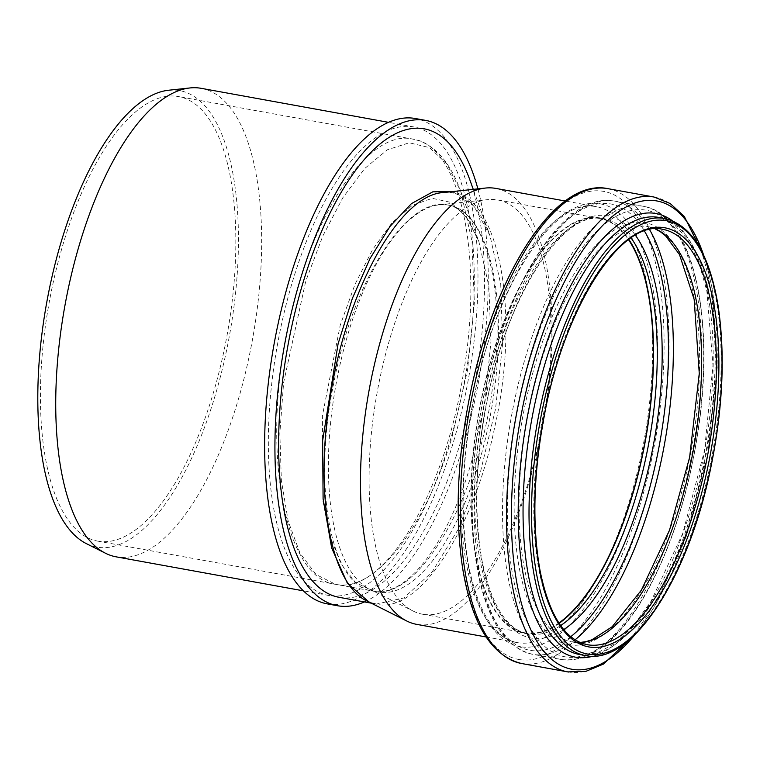 <?xml version="1.0" encoding="UTF-8"?>
<svg xmlns="http://www.w3.org/2000/svg" width="760" height="760" viewBox="0 0 760 760"><rect width="100%" height="100%" fill="white"/><g stroke="black" fill="none" stroke-linecap="round" stroke-linejoin="round"><path stroke-width="0.57" stroke-dasharray="3.8 2.85" d="M443.507 192.546C495.947 183.264 522.633 304.808 494.712 427.205C473.433 531.126 418.722 613.462 377.216 604.38L367.166 601.084M369.113 602.072L376.352 604.086L403.845 597.958L432.126 572.014L458.46 528.846L480.301 472.653L495.539 408.947L502.607 343.985L500.726 284.249L490.019 235.733L473.945 206.093L452.988 191.53M469.832 179.844A238.089 95.304 -79.7 0 1 458.489 448.913A238.089 95.304 -79.7 0 1 339.074 597.322M495.881 188.413A221.54 88.673 -79.7 0 1 543.714 421.315A221.54 88.673 -79.7 0 1 417.449 624.492A221.54 88.673 -79.7 0 1 416.717 624.369M471.855 460.465C449.074 541.69 407.037 597.977 373.226 591.147L355.556 582.549L341.116 564.053L330.04 536.456L322.962 501.306L322.401 415.767L340.195 325.318L354.967 284.43L372.628 249.517L392.188 222.575L412.462 205.2L432.307 198.332L450.632 202.321L466.421 216.942L478.828 241.395L488.861 286.245L490.95 341.344L485.022 401.346L471.855 460.465M373.226 591.147C416.746 601.683 476.872 501.676 492.043 391.248C507.347 295.127 486.77 209.893 448.21 205.076L447.545 204.962C407.094 195.776 353.181 280.231 333.877 382.574C312.075 486.219 330.609 586.406 372.58 591.033L373.226 591.147M336.272 584.431C374.528 592.325 425.03 528.931 452 437.133L467.533 370.148L474.354 302.774L471.998 241.291L460.778 191.387L446.975 164.084L429.485 147.611L409.241 142.785L387.324 149.796L364.743 168.464L342.922 197.609L322.895 235.818L305.767 281.058L283.613 382.631L279.841 433.456L281.371 480.538L288.211 521.236L299.981 553.09L316.103 574.55L335.521 584.307C284.848 578.968 260.822 451.43 288.125 327.417C310.194 215.736 368.344 128.316 412.68 139.089C460.047 144.685 484.063 255.968 463.391 373.512C444.885 493.62 383.648 595.422 336.272 584.431M447.906 205.029A196.631 78.707 -79.7 0 1 448.552 205.143A196.631 78.707 -79.7 0 1 491.007 411.853A196.631 78.707 -79.7 0 1 378.945 592.183A196.631 78.707 -79.7 0 1 378.29 592.068A196.631 78.707 -79.7 0 1 369.464 589.095A196.631 78.707 -79.7 0 1 335.986 384.541A196.631 78.707 -79.7 0 1 439.251 204.82A196.631 78.707 -79.7 0 1 447.906 205.029M327.247 603.867A246.639 98.724 100.3 0 0 468.445 378.831A246.639 98.724 100.3 0 0 415.378 118.522M329.555 595.583A238.089 95.304 -79.7 0 1 328.776 595.45A238.089 95.304 -79.7 0 1 277.542 344.166A238.089 95.304 -79.7 0 1 413.849 126.939A238.089 95.304 -79.7 0 1 465.253 377.235A238.089 95.304 -79.7 0 1 329.555 595.583M364.43 601.92A246.639 98.724 100.3 0 0 466.906 432.772A246.639 98.724 100.3 0 0 477.888 188.86M201.239 88.331A238.089 95.304 -79.7 0 1 252.643 338.627A238.089 95.304 -79.7 0 1 116.945 556.975A238.089 95.304 -79.7 0 1 116.156 556.842M168.596 90.24A231.971 92.853 -79.7 0 1 231.905 321.072A231.971 92.853 -79.7 0 1 97.441 547.219A231.971 92.853 -79.7 0 1 86.269 543.581M98.505 541.253A225.91 90.43 -79.7 0 1 97.755 541.13A225.91 90.43 -79.7 0 1 49.153 302.689A225.91 90.43 -79.7 0 1 178.486 96.567A225.91 90.43 -79.7 0 1 227.268 334.077A225.91 90.43 -79.7 0 1 98.505 541.253M423.215 614.327A210.511 84.265 -79.7 0 1 422.522 614.213A210.511 84.265 -79.7 0 1 413.079 611.021A210.511 84.265 -79.7 0 1 377.226 392.036A210.511 84.265 -79.7 0 1 487.787 199.623A210.511 84.265 -79.7 0 1 497.752 199.965A210.511 84.265 -79.7 0 1 543.2 421.277A210.511 84.265 -79.7 0 1 423.215 614.327M558.894 622.991A210.511 84.265 -79.7 0 1 525.341 632.871A210.511 84.265 -79.7 0 1 524.647 632.757A210.511 84.265 -79.7 0 1 479.351 410.58A210.511 84.265 -79.7 0 1 599.868 218.509A210.511 84.265 -79.7 0 1 628.501 239.695M559.132 623.352A211.081 84.493 -79.7 0 1 525.236 633.431A211.081 84.493 -79.7 0 1 524.542 633.317A211.081 84.493 -79.7 0 1 479.123 410.533A211.081 84.493 -79.7 0 1 599.972 217.949A211.081 84.493 -79.7 0 1 628.852 239.438M519.536 659.604A237.842 95.199 -79.7 0 1 500.669 295.336A237.842 95.199 -79.7 0 1 663.528 321.404A237.842 95.199 -79.7 0 1 519.536 659.604M607.772 188.632A241.319 96.596 -79.7 0 1 659.88 442.329A241.319 96.596 -79.7 0 1 522.339 663.642A241.319 96.596 -79.7 0 1 521.54 663.499M520.771 646.779A225.017 90.07 -79.7 0 1 502.92 302.176A225.017 90.07 -79.7 0 1 656.991 326.828A225.017 90.07 -79.7 0 1 520.771 646.779M517.959 642.741A221.54 88.673 -79.7 0 1 517.227 642.618A221.54 88.673 -79.7 0 1 469.566 408.794A221.54 88.673 -79.7 0 1 596.4 206.663A221.54 88.673 -79.7 0 1 644.233 439.574A221.54 88.673 -79.7 0 1 517.959 642.741M560.642 625.547A211.081 84.493 -79.7 0 1 528.95 634.106A211.081 84.493 -79.7 0 1 528.257 633.992A211.081 84.493 -79.7 0 1 482.837 411.207A211.081 84.493 -79.7 0 1 603.687 218.623A211.081 84.493 -79.7 0 1 631.028 237.909M563.739 629.593A214.557 85.88 -79.7 0 1 531.762 638.153A214.557 85.88 -79.7 0 1 493.031 374.385A214.557 85.88 -79.7 0 1 635.36 235.21M570.779 636.7A226.812 90.791 -79.7 0 1 530.575 650.399A226.812 90.791 -79.7 0 1 491.492 364.515A226.812 90.791 -79.7 0 1 644.442 231.04M575.073 639.825A230.289 92.178 -79.7 0 1 533.387 654.436A230.289 92.178 -79.7 0 1 532.627 654.303A230.289 92.178 -79.7 0 1 483.075 411.255A230.289 92.178 -79.7 0 1 614.916 201.143A230.289 92.178 -79.7 0 1 649.562 229.615M561.735 659.585A230.289 92.178 -79.7 0 1 560.975 659.452A230.289 92.178 -79.7 0 1 511.433 416.404A230.289 92.178 -79.7 0 1 643.274 206.292A230.289 92.178 -79.7 0 1 692.987 448.39A230.289 92.178 -79.7 0 1 561.735 659.585M565.725 656.915A226.945 90.839 -79.7 0 1 547.732 309.339A226.945 90.839 -79.7 0 1 703.123 334.21A226.945 90.839 -79.7 0 1 565.725 656.915M569.316 644.832A214.424 85.823 -79.7 0 1 552.302 316.445A214.424 85.823 -79.7 0 1 699.124 339.938A214.424 85.823 -79.7 0 1 569.316 644.832M580.222 642.561A211.081 84.493 -79.7 0 1 573.306 642.162A211.081 84.493 -79.7 0 1 572.603 642.048A211.081 84.493 -79.7 0 1 527.183 419.263A211.081 84.493 -79.7 0 1 648.033 226.67A211.081 84.493 -79.7 0 1 655.348 228.874M580.051 642.485L572.603 642.048L587.366 644.727A211.081 84.493 -79.7 0 1 541.947 421.942A211.081 84.493 -79.7 0 1 662.796 229.358L648.033 226.67L655.158 228.883M664.762 218.5A222.11 88.901 -79.7 0 1 712.718 452.01A222.11 88.901 -79.7 0 1 586.131 655.7M580.165 654.616A222.11 88.901 -79.7 0 1 579.433 654.493L596.609 653.23L614.498 643.796L632.947 626.306L650.997 601.369L682.727 533.425L704.51 450.528L712.966 365.341L706.838 290.928L698.573 261.506L687.334 238.953L673.825 224.171L658.797 217.417A222.11 88.901 -79.7 0 1 706.753 450.927A222.11 88.901 -79.7 0 1 580.165 654.616M672.182 220.656A225.454 90.24 -79.7 0 1 704.501 451.459A225.454 90.24 -79.7 0 1 593.094 656.165M703.674 255.237A237.975 95.256 -79.7 0 1 634.733 634.866M654.037 197.03A241.319 96.596 -79.7 0 1 706.144 450.727A241.319 96.596 -79.7 0 1 568.603 672.039M367.213 601.112L375.715 603.981M443.232 192.575C450.404 191.795 457.149 193.363 463.467 197.258C474.107 203.775 482.952 216.609 490.019 235.752L473.271 189.354M371.288 603.164L375.668 603.962M460.778 191.406L478.828 241.405L469.613 222.129C463.153 212.515 456.637 206.967 450.072 205.494L448.552 205.143M372.229 590.966L372.742 591.061M460.778 191.387C456.142 178.505 450.404 167.741 443.574 159.125C434.834 148.114 424.536 141.436 412.68 139.089L178.486 96.567M335.445 584.288L334.951 584.193M97.755 541.13L378.29 592.068M413.849 126.939L388.483 122.332M328.776 595.45L303.411 590.843M486.077 636.966L517.227 642.618C494.513 638.115 478.277 612.322 468.53 565.24C459.952 516.562 461.7 461.111 473.784 398.895C494.997 285.209 555.826 195.177 596.4 206.663L565.25 201.011M369.464 589.095L413.079 611.021M439.251 204.82L487.787 199.623M599.868 218.509L497.752 199.965M524.647 632.757L422.522 614.213M524.542 633.317L528.257 633.992C506.701 629.755 491.264 605.207 481.954 560.348C473.784 513.95 475.447 461.101 486.961 401.793C507.167 293.417 565.231 207.641 603.687 218.623L599.972 217.949M532.627 654.303C504.013 647.197 485.279 617.111 476.425 564.034C468.711 513.522 471.2 457.216 483.92 395.124C507.272 281.305 565.383 190.579 614.916 201.143L643.274 206.292C693.177 213.816 715.711 318.449 697.88 432.81C688.066 495.425 670.7 549.138 645.772 593.931C619.001 640.519 591.014 662.406 561.802 659.594L532.627 654.303M705.461 259.245L712.605 290.225L717.231 367.688L707.836 454.128L686.403 535.99L655.567 604.96L637.82 631.75"/><path stroke-width="1.14" d="M367.166 601.084C330.99 584.848 314.478 496.166 329.726 400.795C345.021 293.217 398.572 194.798 443.232 192.575L443.232 192.575M452.988 191.53L432.791 191.833L411.435 203.632L390.127 226.271L370.063 258.457L352.383 298.376L338.095 343.776L322.63 440.676M322.63 440.686L323.095 498.921L331.654 547.941L347.462 583.414L369.113 602.072M371.288 603.164L339.065 597.312A238.089 95.304 -79.7 0 1 279.68 412.119A238.089 95.304 -79.7 0 1 423.349 128.677A238.089 95.304 -79.7 0 1 469.832 179.844L473.271 189.354M486.077 636.966L416.717 624.369A221.54 88.673 -79.7 0 1 406.771 621.015A221.54 88.673 -79.7 0 1 369.046 390.545A221.54 88.673 -79.7 0 1 485.393 188.062A221.54 88.673 -79.7 0 1 495.881 188.413L565.25 201.011M477.888 188.86A246.639 98.724 100.3 0 0 425.666 120.394L415.378 118.522A246.639 98.724 100.3 0 0 414.561 118.379A246.639 98.724 100.3 0 0 273.99 344.574A246.639 98.724 100.3 0 0 327.247 603.867L337.535 605.739A246.639 98.724 100.3 0 0 364.43 601.92M425.666 120.394A246.639 98.724 100.3 0 0 424.849 120.251A246.639 98.724 100.3 0 0 284.278 346.437A246.639 98.724 100.3 0 0 337.535 605.739M303.411 590.843L116.156 556.842A238.089 95.304 -79.7 0 1 105.478 553.232A238.089 95.304 -79.7 0 1 64.932 305.558A238.089 95.304 -79.7 0 1 189.971 87.951A238.089 95.304 -79.7 0 1 201.239 88.331L388.483 122.332M105.478 553.232L86.269 543.581A231.971 92.853 -79.7 0 1 46.768 302.262A231.971 92.853 -79.7 0 1 168.596 90.24L189.971 87.951M628.501 239.695A210.511 84.265 -79.7 0 1 645.164 440.686A210.511 84.265 -79.7 0 1 558.894 622.991M628.852 239.438A211.081 84.493 -79.7 0 1 645.382 440.724A211.081 84.493 -79.7 0 1 559.132 623.352M521.54 663.499A241.319 96.596 -79.7 0 1 469.623 408.813A241.319 96.596 -79.7 0 1 607.772 188.632C556.054 177.545 495.073 272.602 470.611 391.913C457.283 457.016 454.66 516.04 462.755 568.993C472.055 624.596 491.653 656.098 521.54 663.499L567.806 671.906A241.319 96.596 -79.7 0 1 515.878 417.212A241.319 96.596 -79.7 0 1 654.037 197.03L670.178 203.518L684.294 216.439L705.461 259.245M631.028 237.909A211.081 84.493 -79.7 0 1 649.106 441.398A211.081 84.493 -79.7 0 1 560.642 625.547M635.36 235.21A214.557 85.88 -79.7 0 1 653.885 442.272A214.557 85.88 -79.7 0 1 563.739 629.593M644.442 231.04A226.812 90.791 -79.7 0 1 659.68 443.327A226.812 90.791 -79.7 0 1 570.779 636.7M649.562 229.615A230.289 92.178 -79.7 0 1 664.468 444.191A230.289 92.178 -79.7 0 1 575.073 639.825M655.348 228.874A211.081 84.493 -79.7 0 1 693.452 449.454A211.081 84.493 -79.7 0 1 580.222 642.561M588.069 644.841A211.081 84.493 -79.7 0 1 587.366 644.727C565.05 640.043 549.309 615.514 540.142 571.121C531.914 525.454 533.358 473.337 544.464 414.779C564.461 305.947 621.984 218.528 662.796 229.358A211.081 84.493 -79.7 0 1 708.367 451.269A211.081 84.493 -79.7 0 1 588.069 644.841M589.447 647.026A212.98 85.253 -79.7 0 1 572.556 320.844A212.98 85.253 -79.7 0 1 718.39 344.185A212.98 85.253 -79.7 0 1 589.447 647.026M588.183 654.142A220.21 88.141 -79.7 0 1 570.712 316.891A220.21 88.141 -79.7 0 1 721.496 341.022A220.21 88.141 -79.7 0 1 588.183 654.142M586.131 655.7A222.11 88.901 -79.7 0 1 585.399 655.576A222.11 88.901 -79.7 0 1 537.605 421.154A222.11 88.901 -79.7 0 1 664.762 218.5C691.372 224.846 709.061 253.394 717.848 304.133C725.648 354.644 722.912 410.979 709.659 473.128C686.755 580.668 631.322 664.838 586.169 655.709L579.433 654.493A222.11 88.901 -79.7 0 1 531.639 420.071A222.11 88.901 -79.7 0 1 658.797 217.417L664.762 218.5M593.094 656.165A225.454 90.24 -79.7 0 1 576.175 657.286A225.454 90.24 -79.7 0 1 530.983 398.962A225.454 90.24 -79.7 0 1 672.182 220.656M634.733 634.866A237.975 95.256 -79.7 0 1 572.593 669.37A237.975 95.256 -79.7 0 1 537.938 347.766A237.975 95.256 -79.7 0 1 703.674 255.237M568.603 672.039A241.319 96.596 -79.7 0 1 567.806 671.906L585.865 671.356L603.402 664.107L637.82 631.75M367.166 601.093L406.771 621.015M443.251 192.575L485.393 188.062M655.158 228.883L660.364 231.743L665.532 235.78L679.487 254.552L694.156 299.402L699.267 373.464L689.614 457.406L669.531 530.138L641.392 590.121L612.151 626.744L591.907 639.778L585.998 641.62L580.051 642.485M654.037 197.03L607.772 188.632"/></g></svg>
